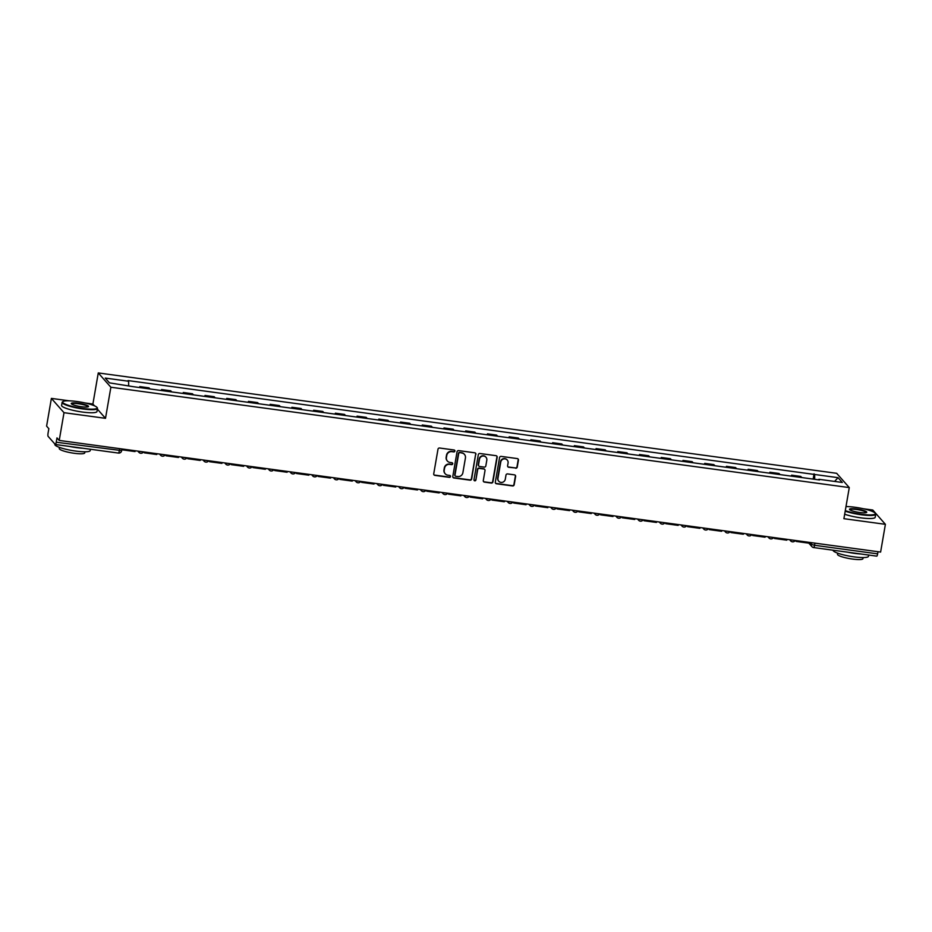 <?xml version="1.0" encoding="UTF-8"?>
<svg xmlns="http://www.w3.org/2000/svg" width="932" height="932" viewBox="0 0 932 932"><rect width="100%" height="100%" fill="white"/><g stroke="black" fill="none" stroke-linecap="round" stroke-linejoin="round"><path stroke-width="1.4" d="M454.909 451.076A0.99 0.955 138.6 0 0 454.117 449.993L439.589 448.012A1.41 1.363 138.6 0 0 437.993 449.201L433.73 473.829A1.41 1.363 138.6 0 0 434.86 475.378L449.387 477.359A0.99 0.955 138.6 0 0 450.296 475.751A0.99 0.955 138.6 0 0 449.725 475.437L447.838 475.18A4.509 4.345 138.6 0 1 444.226 470.217L444.576 468.155A4.509 4.345 138.6 0 1 449.702 464.369L451.589 464.625A0.99 0.955 138.6 0 0 452.498 463.018A0.99 0.955 138.6 0 0 451.915 462.715L450.04 462.458A4.509 4.345 138.6 0 1 446.416 457.484L446.778 455.433A4.509 4.345 138.6 0 1 451.904 451.647L453.791 451.904A0.99 0.955 138.6 0 0 454.909 451.076M447.29 460.921A4.509 4.345 138.6 0 1 446.172 457.204L446.521 455.142A4.509 4.345 138.6 0 1 451.659 451.368L453.535 451.612A0.99 0.955 138.6 0 0 454.548 450.168M433.928 474.796A1.41 1.363 138.6 0 0 434.615 475.099L449.131 477.067A0.99 0.955 138.6 0 0 450.156 475.611M445.088 473.642A4.509 4.345 138.6 0 1 443.97 469.926L444.319 467.876A4.509 4.345 138.6 0 1 449.457 464.089L451.333 464.346A0.99 0.955 138.6 0 0 452.346 462.889M515.641 468.225A1.41 1.363 138.6 0 0 517.248 467.037L518.437 460.128A1.41 1.363 138.6 0 0 517.307 458.579L501.171 456.389A1.41 1.363 138.6 0 0 499.575 457.565L495.311 482.193A1.41 1.363 138.6 0 0 496.453 483.755L512.577 485.945A1.41 1.363 138.6 0 0 514.184 484.757L515.629 476.415A1.41 1.363 138.6 0 0 514.487 474.866L507.591 473.922A1.41 1.363 138.6 0 0 505.983 475.11L505.272 479.246A3.775 3.635 138.6 0 1 498.783 481.238A3.775 3.635 138.6 0 1 497.956 478.256L500.764 462.039A3.775 3.635 138.6 0 1 507.241 460.035A3.775 3.635 138.6 0 1 508.068 463.029L507.602 465.732A1.41 1.363 138.6 0 0 508.732 467.282L515.384 467.934A1.41 1.363 138.6 0 0 516.992 466.757L518.18 459.849A1.41 1.363 138.6 0 0 517.994 458.882M69.306 400.83L51.388 398.395L64.005 412.69L105.502 418.328L110.873 387.234L849.273 487.587L843.903 518.681L885.4 524.32L880.612 552.07L59.217 440.428L56.98 437.9L56.235 442.222L121.603 450.599M64.005 412.69L59.217 440.428M475.926 454.35A1.41 1.363 138.6 0 0 474.796 452.801L458.661 450.61A1.41 1.363 138.6 0 0 457.053 451.787L452.801 476.415A1.41 1.363 138.6 0 0 453.931 477.976L470.066 480.166A1.41 1.363 138.6 0 0 471.674 478.99L475.67 454.07A1.41 1.363 138.6 0 0 475.471 453.103M479.922 453.5L496.045 455.69A1.41 1.363 138.6 0 1 497.175 457.239L492.923 481.867A1.41 1.363 138.6 0 1 491.327 483.056L484.419 482.112A1.41 1.363 138.6 0 1 483.289 480.562L485.013 470.578A1.41 1.363 138.6 0 0 483.883 469.017L479.304 468.4A1.41 1.363 138.6 0 0 477.697 469.577L475.903 479.98A0.99 0.955 138.6 0 1 474.202 480.504A0.99 0.955 138.6 0 1 473.992 479.724L478.314 454.676A1.41 1.363 138.6 0 1 479.922 453.5M51.388 398.395L46.6 426.134L48.837 428.662L48.091 432.984A2.866 0.583 -82.3 0 0 48.114 436.351L55.244 444.436A2.866 0.583 -82.3 0 0 55.337 444.494A2.866 0.583 -82.3 0 0 56.235 442.222M94.458 405.804L92.897 404.034L85.01 402.962M92.897 404.034L98.268 372.94L836.656 473.305L849.273 487.587M885.4 524.32L872.783 510.025L863.23 508.732M847.538 506.6L846.023 506.391M878.002 551.709L877.629 553.853A2.866 0.583 97.7 0 1 876.732 556.136A2.866 0.583 97.7 0 1 876.639 556.078M149.935 388.959A6.606 1.351 -82.3 0 0 149.784 388.726L140.592 387.467A6.606 1.351 97.7 0 1 140.744 387.712M140.592 387.467L139.823 386.605L139.66 387.561M149.784 388.726L149.015 387.852L139.823 386.605M161.387 390.52L161.551 389.553L162.319 390.426A6.606 1.351 97.7 0 1 162.471 390.659M171.663 391.918A6.606 1.351 -82.3 0 0 171.511 391.673L170.742 390.799L161.551 389.553M183.115 393.467L183.278 392.5L184.047 393.374A6.606 1.351 97.7 0 1 184.198 393.619M193.39 394.865A6.606 1.351 -82.3 0 0 193.239 394.632L192.47 393.758L183.278 392.5M204.842 396.426L205.005 395.459L205.774 396.333A6.606 1.351 97.7 0 1 205.925 396.566M215.117 397.813A6.606 1.351 -82.3 0 0 214.966 397.58L214.197 396.706L205.005 395.459M226.569 399.374L226.732 398.407L227.501 399.28A6.606 1.351 97.7 0 1 227.653 399.525M236.845 400.772A6.606 1.351 -82.3 0 0 236.693 400.527L235.924 399.665L226.732 398.407M248.285 402.333L248.46 401.366L249.228 402.24A6.606 1.351 97.7 0 1 249.368 402.473M258.56 403.719A6.606 1.351 -82.3 0 0 258.42 403.486L257.651 402.612L248.46 401.366M270.012 405.28L270.187 404.313L270.956 405.187A6.606 1.351 97.7 0 1 271.096 405.432M280.287 406.678A6.606 1.351 -82.3 0 0 280.148 406.434L279.379 405.571L270.187 404.313M291.739 408.228L291.902 407.272L292.671 408.146A6.606 1.351 97.7 0 1 292.823 408.379M302.015 409.626A6.606 1.351 -82.3 0 0 301.863 409.393L301.094 408.519L291.902 407.272M313.467 411.187L313.63 410.22L314.399 411.094A6.606 1.351 97.7 0 1 314.55 411.338M323.742 412.585A6.606 1.351 -82.3 0 0 323.59 412.34L322.822 411.466L313.63 410.22M335.194 414.134L335.357 413.179L336.126 414.053A6.606 1.351 97.7 0 1 336.277 414.286M345.469 415.532A6.606 1.351 -82.3 0 0 345.318 415.299L344.549 414.425L335.357 413.179M356.921 417.093L357.084 416.126L357.853 417A6.606 1.351 97.7 0 1 358.005 417.233M367.196 418.491A6.606 1.351 -82.3 0 0 367.045 418.247L366.276 417.373L357.084 416.126M378.648 420.041L378.811 419.085L379.58 419.948A6.606 1.351 97.7 0 1 379.732 420.192M388.924 421.439A6.606 1.351 -82.3 0 0 388.772 421.206L388.003 420.332L378.811 419.085M400.364 423L400.539 422.033L401.308 422.907A6.606 1.351 97.7 0 1 401.447 423.14M410.639 424.398A6.606 1.351 -82.3 0 0 410.499 424.153L409.731 423.279L400.539 422.033M422.091 425.947L422.266 424.992L423.035 425.854A6.606 1.351 97.7 0 1 423.175 426.099M432.366 427.345A6.606 1.351 -82.3 0 0 432.227 427.112L431.458 426.239L422.266 424.992M443.818 428.906L443.982 427.939L444.75 428.813A6.606 1.351 97.7 0 1 444.902 429.046M454.094 430.304A6.606 1.351 -82.3 0 0 453.942 430.06L453.173 429.186L443.982 427.939M465.546 431.854L465.709 430.887L466.478 431.761A6.606 1.351 97.7 0 1 466.629 432.005M475.821 433.252A6.606 1.351 -82.3 0 0 475.67 433.019L474.901 432.145L465.709 430.887M487.273 434.813L487.436 433.846L488.205 434.72A6.606 1.351 97.7 0 1 488.356 434.953M497.548 436.199A6.606 1.351 -82.3 0 0 497.397 435.966L496.628 435.093L487.436 433.846M509 437.76L509.163 436.793L509.932 437.667A6.606 1.351 97.7 0 1 510.084 437.912M519.275 439.158A6.606 1.351 -82.3 0 0 519.124 438.914L518.355 438.052L509.163 436.793M530.727 440.708L530.89 439.753L531.659 440.626A6.606 1.351 97.7 0 1 531.811 440.859M541.003 442.106A6.606 1.351 -82.3 0 0 540.851 441.873L540.082 440.999L530.89 439.753M552.443 443.667L552.618 442.7L553.387 443.574A6.606 1.351 97.7 0 1 553.526 443.818M562.718 445.065A6.606 1.351 -82.3 0 0 562.578 444.82L561.81 443.958L552.618 442.7M574.17 446.614L574.345 445.659L575.114 446.533A6.606 1.351 97.7 0 1 575.254 446.766M584.446 448.012A6.606 1.351 -82.3 0 0 584.306 447.779L583.537 446.906L574.345 445.659M595.898 449.573L596.061 448.607L596.829 449.48A6.606 1.351 97.7 0 1 596.981 449.713M606.173 450.972A6.606 1.351 -82.3 0 0 606.021 450.727L605.252 449.853L596.061 448.607M617.625 452.521L617.788 451.566L618.557 452.428A6.606 1.351 97.7 0 1 618.708 452.672M627.9 453.919A6.606 1.351 -82.3 0 0 627.749 453.686L626.98 452.812L617.788 451.566M639.352 455.48L639.515 454.513L640.284 455.387A6.606 1.351 97.7 0 1 640.435 455.62M649.627 456.878A6.606 1.351 -82.3 0 0 649.476 456.633L648.707 455.76L639.515 454.513M661.079 458.428L661.242 457.472L662.011 458.334A6.606 1.351 97.7 0 1 662.163 458.579M671.355 459.825A6.606 1.351 -82.3 0 0 671.203 459.593L670.434 458.719L661.242 457.472M682.807 461.387L682.97 460.42L683.739 461.293A6.606 1.351 97.7 0 1 683.89 461.526M693.082 462.785A6.606 1.351 -82.3 0 0 692.93 462.54L692.161 461.666L682.97 460.42M704.522 464.334L704.697 463.367L705.466 464.241A6.606 1.351 97.7 0 1 705.606 464.486M714.797 465.732A6.606 1.351 -82.3 0 0 714.658 465.499L713.889 464.625L704.697 463.367M726.249 467.293L726.424 466.326L727.193 467.2A6.606 1.351 97.7 0 1 727.333 467.433M736.525 468.68A6.606 1.351 -82.3 0 0 736.385 468.447L735.616 467.573L726.424 466.326M747.977 470.241L748.14 469.274L748.909 470.147A6.606 1.351 97.7 0 1 749.06 470.392M758.252 471.639A6.606 1.351 -82.3 0 0 758.1 471.394L757.332 470.532L748.14 469.274M769.704 473.2L769.867 472.233L770.636 473.107A6.606 1.351 97.7 0 1 770.787 473.34M779.979 474.586A6.606 1.351 -82.3 0 0 779.828 474.353L779.059 473.479L769.867 472.233M791.431 476.147L791.594 475.18L792.363 476.054A6.606 1.351 97.7 0 1 792.515 476.299M801.706 477.545A6.606 1.351 -82.3 0 0 801.555 477.3L800.786 476.438L791.594 475.18M814.696 479.304L814.661 474.481L838.054 477.662L842.295 482.473L818.902 479.293L819.496 479.957L133.462 386.722L109.475 382.866L105.234 378.066L128.628 381.246L128.663 385.475M814.661 474.481L128.045 380.571L128.628 381.246M110.873 387.234L98.268 372.94M105.502 418.328L97.382 409.125M813.158 479.095L814.067 473.817M834.583 481.425L838.054 477.662M452.999 477.382A1.41 1.363 138.6 0 0 453.686 477.685L469.81 479.875A1.41 1.363 138.6 0 0 471.417 478.698L475.67 454.07M459.837 452.731A0.99 0.955 138.6 0 0 458.707 453.558L454.979 475.18A0.99 0.955 138.6 0 0 455.771 476.264L457.752 476.532A4.509 4.345 138.6 0 0 462.878 472.745L465.429 457.973A4.509 4.345 138.6 0 0 461.818 452.999L459.581 452.439A0.99 0.955 138.6 0 0 458.462 453.267L458.707 453.558M455.084 475.798A0.99 0.955 138.6 0 1 454.723 474.889L458.462 453.267M464.311 454.245A4.509 4.345 138.6 0 0 461.561 452.707L461.818 452.999M459.581 452.439L461.561 452.707M483.487 481.529A1.41 1.363 138.6 0 0 484.162 481.832L491.071 482.764A1.41 1.363 138.6 0 0 492.667 481.588L496.931 456.96A1.41 1.363 138.6 0 0 496.733 455.993M484.57 469.32A1.41 1.363 138.6 0 0 483.626 468.738L479.048 468.109A1.41 1.363 138.6 0 0 477.452 469.297L475.903 479.98M474.097 480.341A0.99 0.955 138.6 0 0 475.646 479.689M486.807 460.21A3.775 3.635 138.6 0 0 482.17 456.191A3.775 3.635 138.6 0 0 479.491 459.208L478.5 464.928A1.41 1.363 138.6 0 0 479.63 466.478L484.209 467.107A1.41 1.363 138.6 0 0 485.817 465.918L486.807 460.21M485.84 457.076A3.775 3.635 138.6 0 0 479.234 458.928L479.491 459.208M478.698 465.895A1.41 1.363 138.6 0 1 478.256 464.637L479.234 458.928M507.8 466.699A1.41 1.363 138.6 0 0 508.488 467.002L515.384 467.934M507.113 459.895A3.775 3.635 138.6 0 0 500.507 461.748L500.764 462.039M498.667 481.098A3.775 3.635 138.6 0 1 497.7 477.965L500.507 461.748M495.509 483.16A1.41 1.363 138.6 0 0 496.197 483.463L512.32 485.654A1.41 1.363 138.6 0 0 513.928 484.477L515.373 476.124A1.41 1.363 138.6 0 0 515.175 475.169M135.163 450.75L135.024 451.566L122.628 449.888L122.768 449.061M122.383 449.014L122.628 449.888M156.891 453.698L156.751 454.525L144.355 452.836L144.495 452.02M144.111 451.962L144.355 452.836M178.618 456.657L178.466 457.472L166.071 455.795L166.222 454.967M165.838 454.921L166.071 455.795M200.333 459.604L200.194 460.431L187.798 458.742L187.938 457.927M187.565 457.868L187.798 458.742M222.061 462.563L221.921 463.379L209.525 461.701L209.665 460.874M209.281 460.827L209.525 461.701M243.788 465.511L243.648 466.338L231.252 464.649L231.392 463.833M231.008 463.775L231.252 464.649M82.96 408.472A17.51 2.982 9.8 0 0 96.975 407.412A17.51 2.982 9.8 0 0 76.808 401.494A17.51 2.982 9.8 0 0 62.968 401.541A17.51 2.982 9.8 0 0 82.96 408.472M96.975 407.412L97.324 407.89A17.941 3.052 -170.2 0 1 97.499 408.461A17.941 3.052 -170.2 0 1 82.971 408.973A17.941 3.052 -170.2 0 1 62.129 402.344A17.941 3.052 -170.2 0 1 62.491 401.878L62.968 401.541M81.422 406.725A8.761 1.491 -170.2 0 1 71.345 403.766A8.761 1.491 -170.2 0 1 78.346 403.241A8.761 1.491 -170.2 0 1 88.342 406.713A8.761 1.491 -170.2 0 1 81.422 406.725M88.016 406.865A8.33 1.41 9.8 0 0 88.016 406.818A8.33 1.41 9.8 0 0 78.346 403.742A8.33 1.41 9.8 0 0 71.613 403.987A8.33 1.41 9.8 0 0 71.601 404.022M90.451 449.259L90.229 450.564A17.941 3.052 -170.2 0 1 75.69 451.076A17.941 3.052 -170.2 0 1 54.86 444.447L54.93 444.075M82.901 448.234A17.941 3.052 -170.2 0 1 76.296 447.593A17.941 3.052 -170.2 0 1 69.189 446.37M84.917 451.787L84.719 452.917A12.92 2.202 -170.2 0 1 74.257 453.29A12.92 2.202 -170.2 0 1 59.252 448.513L59.45 447.395M97.499 408.461L96.975 411.525A17.941 3.052 -170.2 0 1 82.435 412.049A17.941 3.052 -170.2 0 1 61.605 405.42L62.129 402.344M845.289 510.631A17.51 2.982 9.8 0 0 861.191 514.243A17.51 2.982 9.8 0 0 875.195 513.183A17.51 2.982 9.8 0 0 855.028 507.264A17.51 2.982 9.8 0 0 845.988 506.577M875.195 513.183L875.544 513.66A17.941 3.052 -170.2 0 1 875.719 514.231A17.941 3.052 -170.2 0 1 861.191 514.744A17.941 3.052 -170.2 0 1 845.196 511.155M859.654 512.495A8.761 1.491 -170.2 0 1 849.565 509.536A8.761 1.491 -170.2 0 1 856.566 509.012A8.761 1.491 -170.2 0 1 866.562 512.483A8.761 1.491 -170.2 0 1 859.654 512.495M866.236 512.635A8.33 1.41 9.8 0 0 866.247 512.588A8.33 1.41 9.8 0 0 856.578 509.513A8.33 1.41 9.8 0 0 849.833 509.757A8.33 1.41 9.8 0 0 849.833 509.792M868.671 555.041L868.449 556.334A17.941 3.052 -170.2 0 1 853.922 556.847A17.941 3.052 -170.2 0 1 833.08 550.218L833.08 550.195M861.121 554.004A17.941 3.052 -170.2 0 1 854.516 553.363A17.941 3.052 -170.2 0 1 847.409 552.14M863.137 557.569L862.939 558.687A12.92 2.202 -170.2 0 1 852.477 559.06A12.92 2.202 -170.2 0 1 837.484 554.284L837.67 553.165M875.719 514.231L875.195 517.295A17.941 3.052 -170.2 0 1 860.655 517.819A17.941 3.052 -170.2 0 1 844.672 514.219M265.515 468.47L265.375 469.285L252.98 467.596L253.12 466.781M252.735 466.734L252.98 467.596M287.242 471.417L287.103 472.244L274.707 470.555L274.847 469.74M274.462 469.681L274.707 470.555M308.97 474.376L308.83 475.192L296.434 473.503L296.574 472.687M296.19 472.64L296.434 473.503M330.697 477.324L330.545 478.139L318.15 476.462L318.301 475.646M317.917 475.588L318.15 476.462M352.413 480.283L352.273 481.098L339.877 479.409L340.017 478.594M339.644 478.547L339.877 479.409M374.14 483.23L374 484.046L361.604 482.368L361.744 481.541M361.36 481.495L361.604 482.368M395.867 486.178L395.727 487.005L383.332 485.316L383.471 484.5M383.087 484.442L383.332 485.316M417.594 489.137L417.454 489.952L405.059 488.275L405.199 487.448M404.814 487.401L405.059 488.275M439.322 492.084L439.182 492.912L426.786 491.222L426.926 490.407M426.541 490.349L426.786 491.222M461.049 495.043L460.909 495.859L448.513 494.181L448.653 493.354M448.269 493.308L448.513 494.181M482.776 497.991L482.625 498.818L470.229 497.129L470.38 496.313M469.996 496.255L470.229 497.129M504.492 500.95L504.352 501.765L491.956 500.076L492.096 499.261M491.723 499.214L491.956 500.076M526.219 503.897L526.079 504.725L513.683 503.035L513.823 502.22M513.439 502.162L513.683 503.035M547.946 506.857L547.806 507.672L535.411 505.983L535.551 505.167M535.166 505.121L535.411 505.983M569.673 509.804L569.534 510.62L557.138 508.942L557.278 508.126M556.893 508.068L557.138 508.942M591.401 512.763L591.261 513.579L578.865 511.889L579.005 511.074M578.621 511.027L578.865 511.889M613.128 515.711L612.988 516.526L600.592 514.848L600.732 514.021M600.348 513.975L600.592 514.848M634.855 518.67L634.704 519.485L622.32 517.796L622.459 516.98M622.075 516.922L622.32 517.796M656.571 521.617L656.431 522.433L644.035 520.755L644.187 519.928M643.802 519.881L644.035 520.755M678.298 524.565L678.158 525.392L665.763 523.702L665.902 522.887M665.518 522.829L665.763 523.702M700.025 527.524L699.885 528.339L687.49 526.662L687.63 525.834M687.245 525.788L687.49 526.662M721.752 530.471L721.613 531.298L709.217 529.609L709.357 528.793M708.972 528.735L709.217 529.609M743.48 533.43L743.34 534.246L730.944 532.568L731.084 531.741M730.7 531.694L730.944 532.568M765.207 536.378L765.067 537.205L752.672 535.516L752.811 534.7M752.427 534.642L752.672 535.516M786.934 539.337L786.783 540.152L774.399 538.463L774.539 537.648M774.154 537.601L774.399 538.463M808.65 542.284L808.51 543.111L796.114 541.422L796.266 540.607M795.881 540.548L796.114 541.422M809.558 542.412L811.248 544.335L814.545 545.278L877.629 553.853M811.539 542.68L811.248 544.335A2.866 2.773 -41.4 0 0 811.889 546.606A2.866 2.866 0 0 0 813.648 547.562A2.866 0.583 -82.3 0 0 814.545 545.278L814.918 543.135M779.828 474.353L770.636 473.107M758.1 471.394L748.909 470.147M736.385 468.447L727.193 467.2M714.658 465.499L705.466 464.241M692.93 462.54L683.739 461.293M671.203 459.593L662.011 458.334M649.476 456.633L640.284 455.387M627.749 453.686L618.557 452.428M606.021 450.727L596.829 449.48M584.306 447.779L575.114 446.533M562.578 444.82L553.387 443.574M540.851 441.873L531.659 440.626M519.124 438.914L509.932 437.667M497.397 435.966L488.205 434.72M475.67 433.019L466.478 431.761M453.942 430.06L444.75 428.813M432.227 427.112L423.035 425.854M410.499 424.153L401.308 422.907M388.772 421.206L379.58 419.948M367.045 418.247L357.853 417M345.318 415.299L336.126 414.053M323.59 412.34L314.399 411.094M301.863 409.393L292.671 408.146M280.148 406.434L270.956 405.187M258.42 403.486L249.228 402.24M236.693 400.527L227.501 399.28M214.966 397.58L205.774 396.333M193.239 394.632L184.047 393.374M171.511 391.673L162.319 390.426M801.555 477.3L792.363 476.054M140.546 453.173A2.866 2.773 -41.4 0 1 138.286 451.17M162.273 456.132A2.866 2.773 -41.4 0 1 160.013 454.129M183.988 459.08A2.866 2.773 -41.4 0 1 181.74 457.076M205.716 462.039A2.866 2.773 -41.4 0 1 203.456 460.035M227.443 464.986A2.866 2.773 -41.4 0 1 225.183 462.983M249.17 467.934A2.866 2.773 -41.4 0 1 246.91 465.942M270.897 470.893A2.866 2.773 -41.4 0 1 268.637 468.889M292.625 473.84A2.866 2.773 -41.4 0 1 290.365 471.848M314.352 476.8A2.866 2.773 -41.4 0 1 312.092 474.796M336.068 479.747A2.866 2.773 -41.4 0 1 333.819 477.755M357.795 482.706A2.866 2.773 -41.4 0 1 355.535 480.702M379.522 485.654A2.866 2.773 -41.4 0 1 377.262 483.65M401.249 488.613A2.866 2.773 -41.4 0 1 398.989 486.609M422.977 491.56A2.866 2.773 -41.4 0 1 420.716 489.556M444.704 494.519A2.866 2.773 -41.4 0 1 442.444 492.515M466.431 497.467A2.866 2.773 -41.4 0 1 464.171 495.463M488.158 500.414A2.866 2.773 -41.4 0 1 485.898 498.422M509.874 503.373A2.866 2.773 -41.4 0 1 507.614 501.369M531.601 506.321A2.866 2.773 -41.4 0 1 529.341 504.328M553.328 509.28A2.866 2.773 -41.4 0 1 551.068 507.276M575.056 512.227A2.866 2.773 -41.4 0 1 572.796 510.235M596.783 515.186A2.866 2.773 -41.4 0 1 594.523 513.183M618.51 518.134A2.866 2.773 -41.4 0 1 616.25 516.142M640.237 521.093A2.866 2.773 -41.4 0 1 637.977 519.089M661.953 524.04A2.866 2.773 -41.4 0 1 659.693 522.037M683.68 526.999A2.866 2.773 -41.4 0 1 681.42 524.996M705.408 529.947A2.866 2.773 -41.4 0 1 703.147 527.943M727.135 532.906A2.866 2.773 -41.4 0 1 724.875 530.902M748.862 535.853A2.866 2.773 -41.4 0 1 746.602 533.85M770.589 538.801A2.866 2.773 -41.4 0 1 768.329 536.809M792.317 541.76A2.866 2.773 -41.4 0 1 790.056 539.756M119.692 448.653L119.319 450.797A2.866 0.583 -82.3 0 1 118.434 453.068A2.866 2.866 0 0 0 121.649 450.715L121.952 448.956M808.557 542.843L811.889 546.606A2.866 2.773 -41.4 0 0 813.554 547.503A2.866 0.583 -82.3 0 0 813.648 547.562L876.732 556.136M118.341 453.01A2.866 0.583 -82.3 0 0 118.434 453.068L55.337 444.494M137.831 451.111L138.868 452.288A2.866 2.866 0 0 0 143.481 451.88M159.558 454.07L160.595 455.235A2.866 2.866 0 0 0 165.197 454.828M181.286 457.018L182.323 458.195A2.866 2.866 0 0 0 186.924 457.787M203.013 459.977L204.05 461.142A2.866 2.866 0 0 0 208.651 460.734M224.74 462.924L225.777 464.101A2.866 2.866 0 0 0 230.379 463.693M246.467 465.872L247.504 467.048A2.866 2.866 0 0 0 252.106 466.641M268.195 468.831L269.22 470.008A2.866 2.866 0 0 0 273.833 469.6M289.91 471.778L290.947 472.955A2.866 2.866 0 0 0 295.56 472.547M311.637 474.738L312.674 475.914A2.866 2.866 0 0 0 317.276 475.506M333.365 477.685L334.402 478.862A2.866 2.866 0 0 0 339.003 478.454M355.092 480.644L356.129 481.809A2.866 2.866 0 0 0 360.731 481.413M376.819 483.592L377.856 484.768A2.866 2.866 0 0 0 382.458 484.36M398.547 486.551L399.583 487.716A2.866 2.866 0 0 0 404.185 487.32M420.274 489.498L421.299 490.675A2.866 2.866 0 0 0 425.912 490.267M441.989 492.457L443.026 493.622A2.866 2.866 0 0 0 447.64 493.214M463.717 495.405L464.753 496.581A2.866 2.866 0 0 0 469.355 496.173M485.444 498.364L486.481 499.529A2.866 2.866 0 0 0 491.082 499.121M507.171 501.311L508.208 502.488A2.866 2.866 0 0 0 512.81 502.08M528.898 504.259L529.935 505.435A2.866 2.866 0 0 0 534.537 505.028M550.626 507.218L551.662 508.394A2.866 2.866 0 0 0 556.264 507.987M572.353 510.165L573.378 511.342A2.866 2.866 0 0 0 577.991 510.934M594.068 513.124L595.105 514.301A2.866 2.866 0 0 0 599.719 513.893M615.796 516.072L616.833 517.248A2.866 2.866 0 0 0 621.446 516.841M637.523 519.031L638.56 520.196A2.866 2.866 0 0 0 643.162 519.8M659.25 521.978L660.287 523.155A2.866 2.866 0 0 0 664.889 522.747M680.977 524.937L682.014 526.102A2.866 2.866 0 0 0 686.616 525.695M702.705 527.885L703.742 529.061A2.866 2.866 0 0 0 708.343 528.654M724.432 530.844L725.457 532.009A2.866 2.866 0 0 0 730.071 531.601M746.148 533.791L747.184 534.968A2.866 2.866 0 0 0 751.798 534.56M767.875 536.739L768.912 537.915A2.866 2.866 0 0 0 773.525 537.508M789.602 539.698L790.639 540.875A2.866 2.866 0 0 0 795.241 540.467"/></g></svg>
